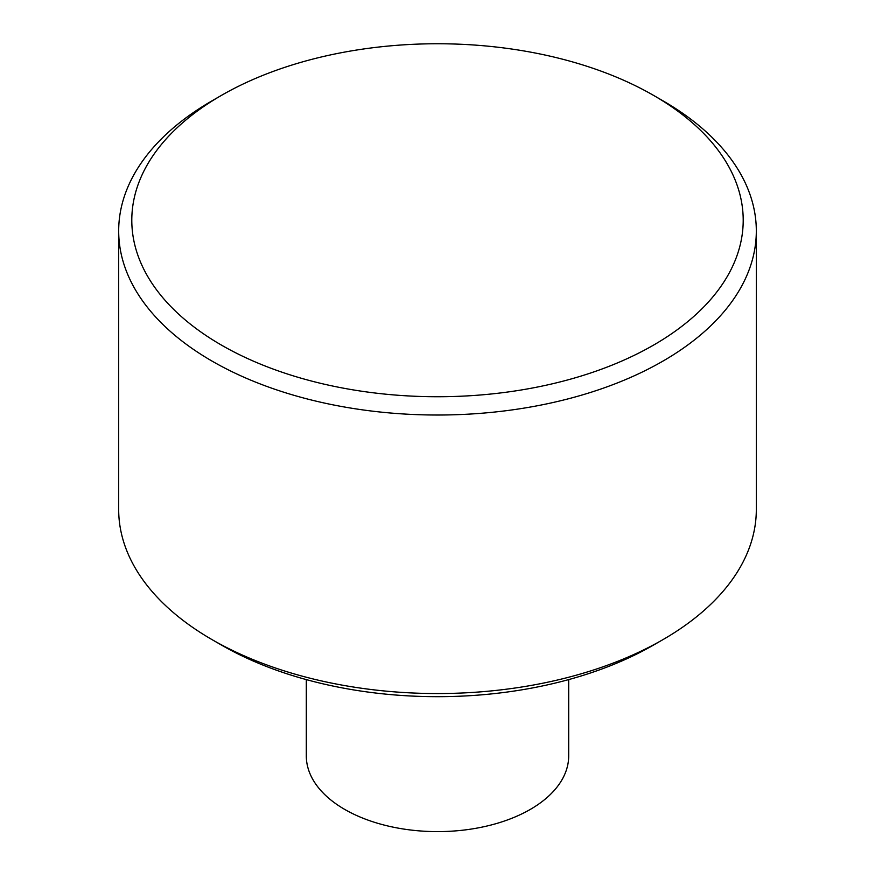 <?xml version="1.0" encoding="UTF-8"?>
<svg xmlns="http://www.w3.org/2000/svg" width="875" height="875" viewBox="0 0 875 875"><rect width="100%" height="100%" fill="white"/><g stroke="black" fill="none" stroke-linecap="round" stroke-linejoin="round"><path stroke-width="1.31" d="M221.342 95.441L212.056 100.8A318.817 184.067 0 0 0 118.683 230.956L118.683 509.48A318.817 184.067 0 0 0 212.056 639.636L221.342 644.995A305.692 176.488 0 0 0 221.342 644.984A305.692 176.488 0 0 0 221.342 644.995A305.692 176.488 0 0 0 653.658 644.984L662.944 639.636A318.817 184.067 0 0 0 756.317 509.48L756.317 230.956A318.817 184.067 0 0 0 662.944 100.8A318.817 184.067 0 0 0 662.933 100.8L653.669 95.452A305.692 176.488 0 0 0 221.342 95.441A305.692 176.488 0 0 0 221.342 345.045A305.692 176.488 0 0 0 653.658 345.045A305.692 176.488 0 0 0 653.658 95.441L662.944 100.8M221.342 644.984L212.056 639.636A318.817 184.067 0 0 0 212.067 639.636A318.817 184.067 0 0 0 662.944 639.636M118.683 230.956A318.817 184.067 0 0 0 212.067 361.113A318.817 184.067 0 0 0 559.508 401.012A318.817 184.067 0 0 0 756.317 230.956M568.695 679.602L568.695 755.869A131.195 75.753 180 0 1 530.272 809.43A131.195 75.753 180 0 1 387.297 825.847A131.195 75.753 180 0 1 306.305 755.869L306.305 679.602"/></g></svg>
